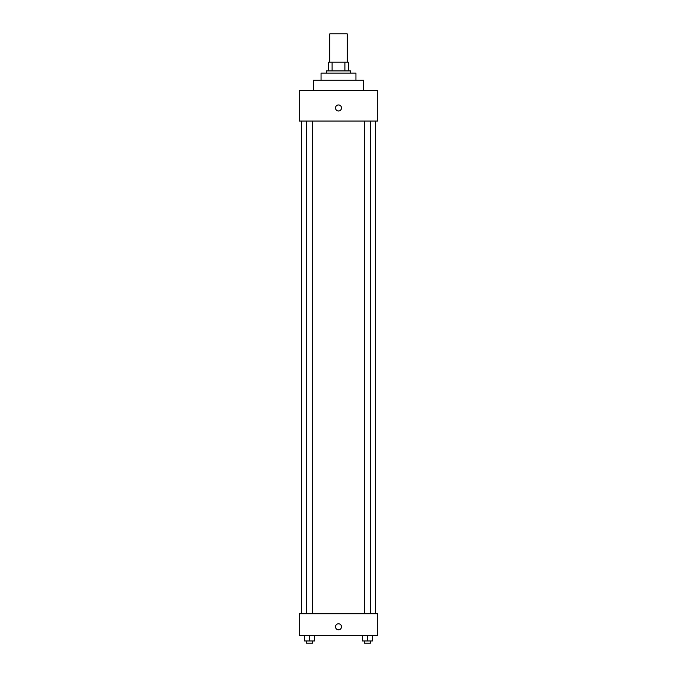 <?xml version="1.0" encoding="UTF-8"?>
<svg xmlns="http://www.w3.org/2000/svg" width="677" height="677" viewBox="0 0 677 677"><rect width="100%" height="100%" fill="white"/><g stroke="black" fill="none" stroke-linecap="round" stroke-linejoin="round"><path stroke-width="1.02" d="M347.216 62.191L347.216 33.85L329.784 33.85L329.784 62.191M332.102 70.907L332.102 62.191L328.692 62.191L328.692 70.907L328.692 62.191M332.102 62.191L348.308 62.191L348.308 70.907M344.898 70.907L344.898 62.191M326.509 73.091L326.509 70.907L350.491 70.907L350.491 73.091M321.059 80.174L321.059 73.091L355.941 73.091L355.941 80.174M313.434 90.532L313.434 80.174L363.566 80.174L363.566 90.532M299.259 90.532L377.741 90.532L377.741 121.048L299.259 121.048L299.259 90.532M338.5 110.969A2.996 2.996 0 0 1 335.902 106.467A2.996 2.996 0 0 1 341.098 106.467A2.996 2.996 0 0 1 338.5 110.969M299.259 613.717L377.741 613.717L377.741 635.517L299.259 635.517L299.259 613.717M338.5 629.796A2.996 2.996 0 0 1 335.902 625.303A2.996 2.996 0 0 1 341.098 625.303A2.996 2.996 0 0 1 338.5 629.796M362.542 635.517L362.542 640.967L372.358 640.967L372.358 635.517L372.358 640.967M367.45 640.967L367.45 635.517M370.454 640.967L370.454 643.15L364.438 643.15L364.438 640.967M304.642 635.517L304.642 640.967L314.458 640.967L314.458 635.517L314.458 640.967M309.55 640.967L309.55 635.517M312.562 640.967L312.562 643.15L306.546 643.15L306.546 640.967M375.557 613.717L375.557 121.048M301.443 613.717L301.443 121.048M364.438 121.048L364.438 613.717M370.454 121.048L370.454 613.717M312.562 613.717L312.562 121.048M306.546 613.717L306.546 121.048"/></g></svg>

